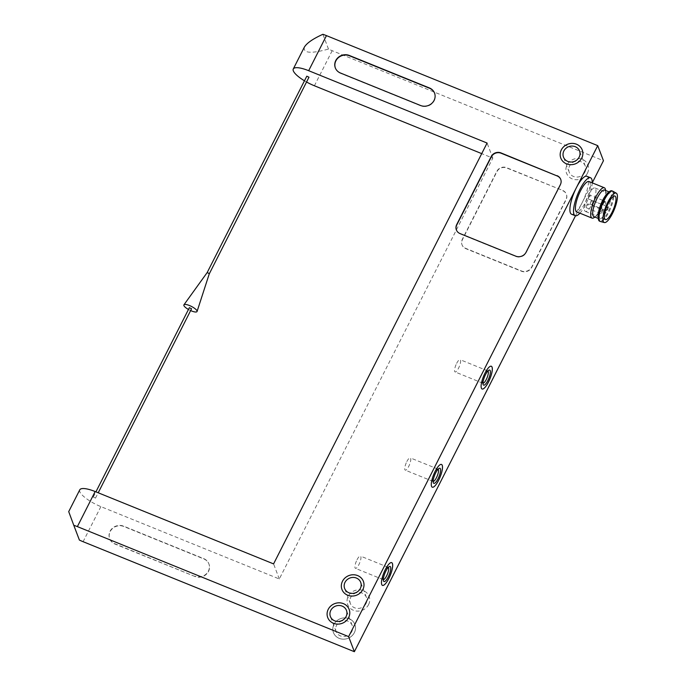 <?xml version="1.0" encoding="UTF-8"?>
<svg xmlns="http://www.w3.org/2000/svg" width="686" height="686" viewBox="0 0 686 686"><rect width="100%" height="100%" fill="white"/><g stroke="black" fill="none" stroke-linecap="round" stroke-linejoin="round"><path stroke-width="0.51" stroke-dasharray="3.43 2.57" d="M587.439 173.241A11.456 10.53 -20.8 0 0 587.953 165.034A11.456 10.53 -20.8 0 0 573.505 159.255A11.456 10.53 -20.8 0 0 566.533 173.172A11.456 10.53 -20.8 0 0 576.574 179.758A11.456 10.53 -20.8 0 0 587.439 173.241M368.588 604.615A11.456 10.53 -20.8 0 0 369.111 596.408A11.456 10.53 -20.8 0 0 354.653 590.629A11.456 10.53 -20.8 0 0 347.682 604.546A11.456 10.53 -20.8 0 0 357.723 611.132A11.456 10.53 -20.8 0 0 368.588 604.615M354.353 632.672A11.456 10.53 -20.8 0 0 354.876 624.466A11.456 10.53 -20.8 0 0 340.419 618.686A11.456 10.53 -20.8 0 0 333.447 632.603A11.456 10.53 -20.8 0 0 343.489 639.189A11.456 10.53 -20.8 0 0 354.353 632.672A11.456 10.53 -20.8 0 0 354.868 624.449A11.456 10.53 -20.8 0 0 340.41 618.678A11.456 10.53 -20.8 0 0 333.439 632.595A11.456 10.53 -20.8 0 0 343.48 639.172A11.456 10.53 -20.8 0 0 354.353 632.655M562.769 190.717A7.366 6.774 159.2 0 1 566.447 194.412A7.366 6.774 159.2 0 1 566.113 199.686L531.779 267.377A7.778 7.152 159.2 0 1 521.48 271.236L465.768 248.641A7.366 6.774 159.2 0 1 462.081 244.945A7.366 6.774 159.2 0 1 462.415 239.671L496.938 171.637A7.366 6.774 159.2 0 1 506.688 167.976L562.649 190.416A7.366 6.774 159.2 0 1 566.336 194.112A7.366 6.774 159.2 0 1 566.001 199.386L531.659 267.077A7.778 7.152 159.2 0 1 521.36 270.936L465.657 248.341A7.366 6.774 159.2 0 1 461.97 244.645A7.366 6.774 159.2 0 1 462.304 239.371L496.818 171.329A7.366 6.774 159.2 0 1 506.577 167.676L562.649 190.416M79.773 489.821A20.469 5.668 -153.1 0 0 100.885 506.62L279.305 578.975L492.814 158.123L481.718 153.621M304.344 47.171C302.998 53.216 311.05 53.851 328.491 49.066A20.469 5.668 -153.1 0 0 332.187 50.695L603.457 160.704M579.91 213.192A20.469 5.728 -67.9 0 0 592.224 182.853L575.511 215.79M194.953 576.48L114.854 543.998A10.23 9.407 159.2 0 1 109.734 538.862A10.23 9.407 159.2 0 1 112.573 528.477A10.23 9.407 159.2 0 1 123.746 526.462L203.853 558.944A10.23 9.407 159.2 0 1 208.973 564.081A10.23 9.407 159.2 0 1 206.134 574.465A10.23 9.407 159.2 0 1 194.953 576.48L114.734 543.698A10.23 9.407 159.2 0 1 109.623 538.561A10.23 9.407 159.2 0 1 112.461 528.177A10.23 9.407 159.2 0 1 123.634 526.162L203.742 558.644A10.23 9.407 159.2 0 1 208.853 563.781A10.23 9.407 159.2 0 1 206.014 574.165A10.23 9.407 159.2 0 1 194.841 576.18M586.933 176.293A20.469 5.728 -67.9 0 1 582.105 202.79A20.469 5.728 -67.9 0 1 571.549 214.221M79.396 540.062L68.711 511.627M328.491 49.066L322.883 34.3M279.305 578.975L273.577 563.901M492.814 158.123L487.086 143.048M306.591 82.028A20.469 5.668 26.9 0 1 304.464 80.802M560.779 179.492A7.366 6.774 159.2 0 1 560.831 179.646A7.366 6.774 159.2 0 1 560.505 184.92L526.162 252.611A7.778 7.152 159.2 0 1 515.863 256.461L460.152 233.875A7.366 6.774 159.2 0 1 456.473 230.179A7.366 6.774 159.2 0 1 456.413 230.024M351.798 631.617A8.592 7.898 -20.8 0 0 352.192 625.469A8.592 7.898 -20.8 0 0 341.345 621.139A8.592 7.898 -20.8 0 0 336.123 631.574A8.592 7.898 -20.8 0 0 343.652 636.514A8.592 7.898 -20.8 0 0 351.798 631.617M327.728 617.546L327.719 617.537A11.456 10.53 -20.8 0 0 327.728 617.546A11.456 10.53 -20.8 0 0 337.769 624.131A11.456 10.53 -20.8 0 0 348.634 617.614A11.456 10.53 -20.8 0 0 349.148 609.408A11.456 10.53 -20.8 0 0 349.148 609.4L349.148 609.408M368.588 604.598A11.456 10.53 -20.8 0 0 369.102 596.391A11.456 10.53 -20.8 0 0 354.645 590.62A11.456 10.53 -20.8 0 0 347.673 604.538A11.456 10.53 -20.8 0 0 357.715 611.115A11.456 10.53 -20.8 0 0 368.588 604.598M366.032 603.56A8.592 7.898 -20.8 0 0 366.427 597.412A8.592 7.898 -20.8 0 0 355.58 593.081A8.592 7.898 -20.8 0 0 350.357 603.517A8.592 7.898 -20.8 0 0 357.886 608.456A8.592 7.898 -20.8 0 0 366.032 603.56M341.962 589.497L341.954 589.48A11.456 10.53 -20.8 0 0 341.962 589.497A11.456 10.53 -20.8 0 0 352.004 596.074A11.456 10.53 -20.8 0 0 362.868 589.557A11.456 10.53 -20.8 0 0 363.383 581.351A11.456 10.53 -20.8 0 0 363.383 581.342L363.374 581.334M587.43 173.224A11.456 10.53 -20.8 0 0 587.953 165.017A11.456 10.53 -20.8 0 0 573.496 159.246A11.456 10.53 -20.8 0 0 566.525 173.164A11.456 10.53 -20.8 0 0 576.566 179.741A11.456 10.53 -20.8 0 0 587.43 173.224M584.884 172.186A8.592 7.898 -20.8 0 0 585.269 166.038A8.592 7.898 -20.8 0 0 574.431 161.707A8.592 7.898 -20.8 0 0 569.2 172.143A8.592 7.898 -20.8 0 0 576.737 177.082A8.592 7.898 -20.8 0 0 584.884 172.186M560.805 158.123L560.805 158.106A11.456 10.53 -20.8 0 0 560.805 158.123A11.456 10.53 -20.8 0 0 570.846 164.7A11.456 10.53 -20.8 0 0 581.711 158.183A11.456 10.53 -20.8 0 0 582.234 149.977A11.456 10.53 -20.8 0 0 582.225 149.968L582.225 149.96M588.391 195.013A12.691 3.55 -67.9 0 1 594.933 187.93A12.691 3.55 -67.9 0 1 593.459 201.024A12.691 3.55 -67.9 0 1 585.398 211.442A12.691 3.55 -67.9 0 1 588.391 195.013M586.762 205.071A2.049 0.575 -67.9 0 1 587.816 203.922A2.049 0.575 -67.9 0 1 587.585 206.04A2.049 0.575 -67.9 0 1 586.281 207.721A2.049 0.575 -67.9 0 1 586.762 205.071M590.878 201.573A2.049 0.575 -67.9 0 1 591.932 200.423A2.049 0.575 -67.9 0 1 591.701 202.542A2.049 0.575 -67.9 0 1 590.397 204.222A2.049 0.575 -67.9 0 1 590.878 201.573M588.871 196.29A2.049 0.575 -67.9 0 1 589.926 195.15A2.049 0.575 -67.9 0 1 589.694 197.259A2.049 0.575 -67.9 0 1 588.391 198.94A2.049 0.575 -67.9 0 1 588.871 196.29M612.769 191.197A16.37 4.588 -67.9 0 1 610.712 208.021A16.37 4.588 -67.9 0 1 600.473 221.518M611.886 190.828A16.37 4.588 -67.9 0 1 609.983 207.721A16.37 4.588 -67.9 0 1 599.581 221.175M607.453 193.358A14.329 4.013 -67.9 0 1 610.068 192.303A14.329 4.013 -67.9 0 1 608.405 207.086A14.329 4.013 -67.9 0 1 599.307 218.851A14.329 4.013 -67.9 0 1 598.166 216.27M604.606 190.082A14.329 4.013 -67.9 0 1 605.747 192.663A14.329 4.013 -67.9 0 1 596.46 215.576A14.329 4.013 -67.9 0 1 593.844 216.639M605.618 190.494A16.37 4.588 -67.9 0 1 605.627 190.708A16.37 4.588 -67.9 0 1 595.011 216.896A16.37 4.588 -67.9 0 1 594.848 217.042M589.034 181.558A16.37 4.588 -67.9 0 1 587.13 198.451A16.37 4.588 -67.9 0 1 576.729 211.905M382.462 585.398L382.428 585.39A12.279 3.439 -67.9 0 1 382.428 585.39A12.279 3.439 -67.9 0 1 385.326 569.483A12.279 3.439 -67.9 0 1 391.655 562.631A12.279 3.439 -67.9 0 1 391.68 562.64L391.697 562.64M383.328 579.644A6.637 1.861 -67.9 0 1 383.208 579.61A6.637 1.861 -67.9 0 1 382.814 579.138A6.637 1.861 -67.9 0 1 384.769 571.018A6.637 1.861 -67.9 0 1 387.581 567.382A6.637 1.861 -67.9 0 1 388.19 567.313A6.637 1.861 -67.9 0 1 388.302 567.373M357.02 559.767A6.637 1.861 -67.9 0 1 360.442 556.063A6.637 1.861 -67.9 0 1 359.67 562.906A6.637 1.861 -67.9 0 1 355.459 568.36A6.637 1.861 -67.9 0 1 357.02 559.767M432.283 487.206L432.249 487.189A12.279 3.439 -67.9 0 1 432.249 487.189A12.279 3.439 -67.9 0 1 435.147 471.291A12.279 3.439 -67.9 0 1 441.475 464.431A12.279 3.439 -67.9 0 1 441.492 464.439L441.51 464.448M433.14 481.443A6.637 1.861 -67.9 0 1 433.029 481.409A6.637 1.861 -67.9 0 1 432.634 480.937A6.637 1.861 -67.9 0 1 434.59 472.817A6.637 1.861 -67.9 0 1 437.402 469.181A6.637 1.861 -67.9 0 1 438.011 469.113A6.637 1.861 -67.9 0 1 438.122 469.173M406.841 461.567A6.637 1.861 -67.9 0 1 410.262 457.862A6.637 1.861 -67.9 0 1 409.491 464.705A6.637 1.861 -67.9 0 1 405.28 470.159A6.637 1.861 -67.9 0 1 406.841 461.567M434.598 93.236A10.23 9.407 159.2 0 1 434.658 93.39A10.23 9.407 159.2 0 1 431.82 103.775A10.23 9.407 159.2 0 1 420.647 105.79L340.539 73.308A10.23 9.407 159.2 0 1 335.428 68.171A10.23 9.407 159.2 0 1 335.368 68.017M482.104 389.005L482.069 388.988A12.279 3.439 -67.9 0 1 482.069 388.988A12.279 3.439 -67.9 0 1 484.968 373.09A12.279 3.439 -67.9 0 1 491.296 366.23A12.279 3.439 -67.9 0 1 491.313 366.238L491.33 366.247M482.961 383.242A6.637 1.861 -67.9 0 1 482.841 383.217A6.637 1.861 -67.9 0 1 482.455 382.745A6.637 1.861 -67.9 0 1 484.41 374.625A6.637 1.861 -67.9 0 1 487.223 370.98A6.637 1.861 -67.9 0 1 487.832 370.92A6.637 1.861 -67.9 0 1 487.943 370.972M456.662 363.366A6.637 1.861 -67.9 0 1 460.083 359.661A6.637 1.861 -67.9 0 1 459.311 366.513A6.637 1.861 -67.9 0 1 455.092 371.958A6.637 1.861 -67.9 0 1 456.662 363.366M95.474 498.053L93.287 497.05L95.474 498.053M191.557 308.777L189.37 307.671M190.648 310.578A7.366 2.041 26.9 0 1 188.453 309.463M209.35 273.705L207.163 272.591M308.992 77.312L306.796 76.197M100.885 506.62L83.092 541.691M332.187 50.695L314.402 85.767M603.44 202.199A2.049 0.575 -67.9 0 1 604.495 201.058A2.049 0.575 -67.9 0 1 604.255 203.167A2.049 0.575 -67.9 0 1 602.96 204.848A2.049 0.575 -67.9 0 1 603.44 202.199M605.446 207.472A2.049 0.575 -67.9 0 1 606.501 206.332A2.049 0.575 -67.9 0 1 606.261 208.441A2.049 0.575 -67.9 0 1 604.958 210.122A2.049 0.575 -67.9 0 1 605.446 207.472M602.505 209.976A2.049 0.575 -67.9 0 1 602.025 212.223A2.049 0.575 -67.9 0 1 600.842 213.629A2.049 0.575 -67.9 0 1 601.33 210.979A2.049 0.575 -67.9 0 1 602.385 209.83A2.049 0.575 -67.9 0 1 602.505 209.976M352.192 625.469L346.473 610.429M336.123 631.574L330.403 616.534M366.427 597.412L360.707 582.371M350.357 603.517L344.638 588.477M585.269 166.038L579.55 150.997M569.2 172.143L563.489 157.103M614.956 196.05L594.933 187.93M605.421 219.563L585.398 211.442M610.068 192.303L609.065 191.891M599.307 218.851L598.295 218.44M605.747 192.663L605.627 190.708M596.46 215.576L595.011 216.896M588.391 198.94L602.96 204.848A2.049 2.049 0 0 0 605.618 203.725A2.049 2.049 0 0 0 604.495 201.058L589.926 195.15M590.397 204.222L604.958 210.122A2.049 2.049 0 0 0 605.558 210.268M606.87 206.529A2.049 2.049 0 0 0 606.501 206.332L591.932 200.423M586.281 207.721L600.842 213.629A2.049 2.049 0 0 0 603.526 211.005A2.049 2.049 0 0 0 602.385 209.83L587.816 203.922M382.814 579.138L383.5 580.973M387.581 567.382L389.356 566.542M388.19 567.313L360.442 556.063M383.208 579.61L355.459 568.36M432.634 480.937L433.32 482.781M437.402 469.181L439.177 468.341M438.011 469.113L410.262 457.862M433.029 481.409L405.28 470.159M482.455 382.745L483.141 384.58M487.223 370.98L488.989 370.14M487.832 370.92L460.083 359.661M482.841 383.217L455.092 371.958M95.474 498.165L98.209 492.78M93.287 497.05L95.92 491.853"/><path stroke-width="1.03" d="M557.032 175.65A7.366 6.774 159.2 0 1 560.719 179.346A7.366 6.774 159.2 0 1 560.385 184.62L526.051 252.302A7.778 7.152 159.2 0 1 515.752 256.161L460.04 233.574A7.366 6.774 159.2 0 1 456.353 229.879A7.366 6.774 159.2 0 1 456.687 224.596L491.202 156.562A7.366 6.774 159.2 0 1 500.96 152.909L557.152 175.95A7.366 6.774 159.2 0 1 560.779 179.492M348.634 636.625L77.364 526.616A20.469 5.668 26.9 0 0 73.779 525.296L79.396 540.062A20.469 5.668 26.9 0 0 83.092 541.691L354.362 651.7L348.634 636.625L576.377 187.715A20.469 5.728 -67.9 0 1 586.933 176.293L590.569 177.768A20.469 5.728 -67.9 0 1 592.224 182.853L603.457 160.704L597.729 145.638L576.377 187.715A20.469 5.728 -67.9 0 0 571.549 214.221L575.194 215.696A20.469 5.728 -67.9 0 1 580.013 189.199A20.469 5.728 -67.9 0 1 590.569 177.768M304.464 80.802A20.469 5.668 26.9 0 1 293.282 68.969L304.344 47.171C306.736 43.115 312.91 38.828 322.883 34.3A20.469 5.668 -153.1 0 1 326.459 35.621L597.729 145.638M73.779 525.296L68.711 511.627L79.773 489.821A20.469 5.668 -153.1 0 1 95.157 491.545L273.577 563.901L487.086 143.048L308.666 70.692A20.469 5.668 26.9 0 0 293.282 68.969M348.625 617.597A11.456 10.53 -20.8 0 0 349.148 609.391A11.456 10.53 -20.8 0 0 334.691 603.62A11.456 10.53 -20.8 0 0 327.719 617.537A11.456 10.53 -20.8 0 0 337.761 624.114A11.456 10.53 -20.8 0 0 348.625 617.597M362.86 589.54A11.456 10.53 -20.8 0 0 363.374 581.334A11.456 10.53 -20.8 0 0 348.925 575.563A11.456 10.53 -20.8 0 0 341.954 589.48A11.456 10.53 -20.8 0 0 351.995 596.065A11.456 10.53 -20.8 0 0 362.86 589.54M581.711 158.166A11.456 10.53 -20.8 0 0 582.225 149.96A11.456 10.53 -20.8 0 0 567.768 144.189A11.456 10.53 -20.8 0 0 560.805 158.106A11.456 10.53 -20.8 0 0 570.846 164.691A11.456 10.53 -20.8 0 0 581.711 158.166M429.427 87.954L349.32 55.463A10.23 9.407 159.2 0 0 338.147 57.487A10.23 9.407 159.2 0 0 335.308 67.871A10.23 9.407 159.2 0 0 340.428 72.999L420.535 105.49A10.23 9.407 159.2 0 0 431.708 103.466A10.23 9.407 159.2 0 0 434.547 93.082A10.23 9.407 159.2 0 0 429.427 87.954L429.539 88.254A10.23 9.407 159.2 0 1 434.598 93.236M481.718 153.621L314.402 85.767A20.469 5.668 26.9 0 1 306.591 82.028M575.511 215.79L354.362 651.7M485.002 373.107A12.279 3.439 -67.9 0 1 491.33 366.247A12.279 3.439 -67.9 0 1 489.907 378.921A12.279 3.439 -67.9 0 1 482.104 389.005A12.279 3.439 -67.9 0 1 485.002 373.107M435.181 471.299A12.279 3.439 -67.9 0 1 441.51 464.448A12.279 3.439 -67.9 0 1 440.086 477.113A12.279 3.439 -67.9 0 1 432.283 487.206A12.279 3.439 -67.9 0 1 435.181 471.299M385.361 569.5A12.279 3.439 -67.9 0 1 391.697 562.64A12.279 3.439 -67.9 0 1 390.265 575.314A12.279 3.439 -67.9 0 1 382.462 585.398A12.279 3.439 -67.9 0 1 385.361 569.5M456.413 230.024A7.366 6.774 159.2 0 1 456.799 224.905L491.322 156.862A7.366 6.774 159.2 0 1 501.08 153.21L557.152 175.95M346.087 616.577A8.592 7.898 -20.8 0 0 346.473 610.429A8.592 7.898 -20.8 0 0 335.634 606.09A8.592 7.898 -20.8 0 0 330.403 616.534A8.592 7.898 -20.8 0 0 337.932 621.473A8.592 7.898 -20.8 0 0 346.087 616.577M349.148 609.4A11.456 10.53 -20.8 0 0 334.691 603.629A11.456 10.53 -20.8 0 0 327.719 617.546M360.322 588.519A8.592 7.898 -20.8 0 0 360.707 582.371A8.592 7.898 -20.8 0 0 349.869 578.041A8.592 7.898 -20.8 0 0 344.638 588.477A8.592 7.898 -20.8 0 0 352.167 593.416A8.592 7.898 -20.8 0 0 360.322 588.519M363.383 581.342A11.456 10.53 -20.8 0 0 348.925 575.571A11.456 10.53 -20.8 0 0 341.954 589.488M579.164 157.145A8.592 7.898 -20.8 0 0 579.55 150.997A8.592 7.898 -20.8 0 0 568.711 146.667A8.592 7.898 -20.8 0 0 563.489 157.103A8.592 7.898 -20.8 0 0 571.018 162.042A8.592 7.898 -20.8 0 0 579.164 157.145M582.225 149.968A11.456 10.53 -20.8 0 0 567.776 144.206A11.456 10.53 -20.8 0 0 560.805 158.114M608.413 203.133A12.691 3.55 -67.9 0 1 614.956 196.05A12.691 3.55 -67.9 0 1 613.481 209.144A12.691 3.55 -67.9 0 1 605.421 219.563A12.691 3.55 -67.9 0 1 608.413 203.133M607.967 201.967A15.855 4.442 -67.9 0 1 616.294 193.178A15.855 4.442 -67.9 0 1 614.304 209.479A15.855 4.442 -67.9 0 1 604.383 222.556A15.855 4.442 -67.9 0 1 607.967 201.967M604.383 222.556L600.473 221.518A16.37 4.588 -67.9 0 1 600.31 221.467A16.37 4.588 -67.9 0 1 604.177 200.269A16.37 4.588 -67.9 0 1 612.615 191.128A16.37 4.588 -67.9 0 1 612.769 191.197L616.294 193.178M600.31 221.467L599.581 221.175A16.37 4.588 -67.9 0 1 598.278 218.225A16.37 4.588 -67.9 0 1 603.448 199.969A16.37 4.588 -67.9 0 1 608.902 192.037A16.37 4.588 -67.9 0 1 611.886 190.828L612.615 191.128M598.278 218.225L598.166 216.27A14.329 4.013 -67.9 0 1 602.685 200.303A14.329 4.013 -67.9 0 1 607.453 193.358L608.902 192.037M598.295 218.44L593.844 216.639A14.329 4.013 -67.9 0 1 597.223 198.083A14.329 4.013 -67.9 0 1 604.606 190.082L609.065 191.891M594.848 217.042A16.37 4.588 -67.9 0 1 592.018 218.105A16.37 4.588 -67.9 0 1 595.885 196.908A16.37 4.588 -67.9 0 1 604.323 187.758A16.37 4.588 -67.9 0 1 605.618 190.494M592.018 218.105L576.729 211.905A16.37 4.588 -67.9 0 1 580.588 190.699A16.37 4.588 -67.9 0 1 589.034 181.558L604.323 187.758M579.91 213.192A20.469 5.728 -67.9 0 1 575.194 215.696M391.68 562.64A12.279 3.439 -67.9 0 1 390.231 575.297A12.279 3.439 -67.9 0 1 382.445 585.39M385.901 571.009A8.146 2.281 -67.9 0 1 389.356 566.542A8.146 2.281 -67.9 0 1 389.159 574.868A8.146 2.281 -67.9 0 1 383.5 580.973A8.146 2.281 -67.9 0 1 385.901 571.009M388.302 567.373A6.637 1.861 -67.9 0 1 387.419 574.165A6.637 1.861 -67.9 0 1 383.328 579.644M441.492 464.439A12.279 3.439 -67.9 0 1 440.052 477.104A12.279 3.439 -67.9 0 1 432.266 487.197M435.721 472.808A8.146 2.281 -67.9 0 1 439.177 468.341A8.146 2.281 -67.9 0 1 438.98 476.667A8.146 2.281 -67.9 0 1 433.32 482.781A8.146 2.281 -67.9 0 1 435.721 472.808M438.122 469.173A6.637 1.861 -67.9 0 1 437.239 475.964A6.637 1.861 -67.9 0 1 433.14 481.443M335.368 68.017A10.23 9.407 159.2 0 1 338.327 57.727A10.23 9.407 159.2 0 1 349.44 55.772L429.539 88.254M491.313 366.238A12.279 3.439 -67.9 0 1 489.864 378.904A12.279 3.439 -67.9 0 1 482.087 388.996M485.542 374.607A8.146 2.281 -67.9 0 1 488.989 370.14A8.146 2.281 -67.9 0 1 488.792 378.466A8.146 2.281 -67.9 0 1 483.141 384.58A8.146 2.281 -67.9 0 1 485.542 374.607M487.943 370.972A6.637 1.861 -67.9 0 1 487.06 377.763A6.637 1.861 -67.9 0 1 482.961 383.242M95.92 491.853L189.37 307.671L191.557 308.777L98.209 492.78M188.453 309.463A7.366 2.041 26.9 0 1 183.934 304.816A7.366 2.041 26.9 0 1 190.554 305.999A7.366 2.041 26.9 0 1 197.019 310.878A7.366 2.041 26.9 0 1 197.062 311.478A7.366 2.041 26.9 0 1 190.648 310.578M183.934 304.816L207.163 272.582L209.35 273.594L197.062 311.478M207.163 272.591L306.796 76.197L308.983 77.201L209.35 273.705M95.157 491.545L77.364 526.616M326.459 35.621L308.666 70.692M605.558 210.268A2.049 2.049 0 0 0 606.87 206.529"/></g></svg>
